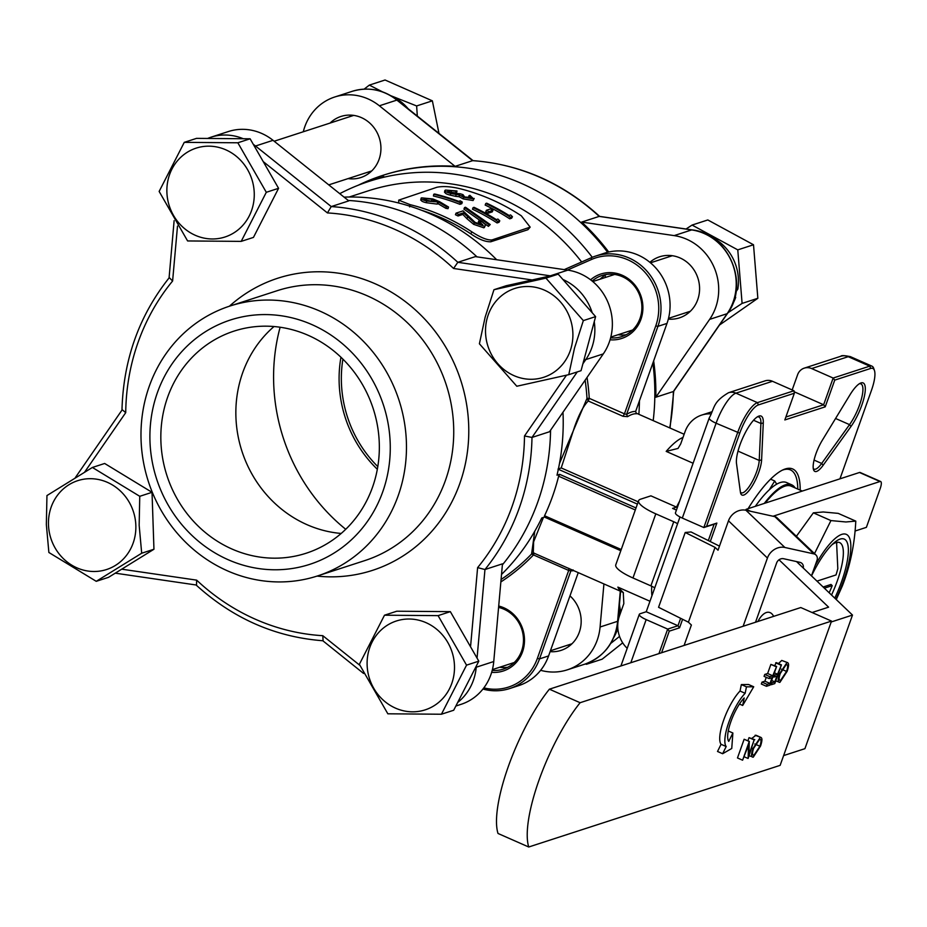 <?xml version="1.0" encoding="UTF-8"?>
<svg xmlns="http://www.w3.org/2000/svg" width="927" height="927" viewBox="0 0 927 927"><rect width="100%" height="100%" fill="white"/><g stroke="black" fill="none" stroke-linecap="round" stroke-linejoin="round"><path stroke-width="1.39" d="M208.992 146.165A46.709 43.372 -108 0 0 166.895 192.225A46.709 43.372 -108 0 0 212.144 238.969A46.709 43.372 -108 0 0 254.241 192.92A46.709 43.372 -108 0 0 208.992 146.165M184.264 142.352L237.845 142.781L250.116 138.795L278.575 188.308L253.453 237.405L241.194 241.379L187.602 240.95L159.143 191.437L184.264 142.352L196.524 138.366L250.116 138.795M237.845 142.781L266.304 192.295L278.575 188.308M266.304 192.295L241.194 241.379M734.427 298.865L735.702 297.37L734.926 297.034M735.992 291.762L737.834 289.039A46.999 43.65 72 0 0 710.012 236.304M688.958 312.538A31.819 29.548 72 0 1 686.953 312.353M735.702 297.37A46.999 43.65 72 0 1 732.26 304.832M668.923 256.825A31.819 29.548 72 0 1 670.441 255.504M811.519 575.91A53.221 15.203 -66.2 0 1 833.952 542.921A53.221 15.203 -66.2 0 1 842.434 538.714A53.221 15.203 -66.2 0 1 834.775 598.135M831.531 595.041A48.169 13.766 113.8 0 0 839.619 542.596A48.169 13.766 113.8 0 0 838.008 542.249A48.169 13.766 113.8 0 0 832.064 544.682M855.783 521.113L838.205 513.373L823.234 511.982L813.361 512.84L830.94 520.58L845.911 521.971L855.783 521.113C854.671 544.23 850.175 565.864 842.319 586.015L836.258 599.56M835.899 599.213A58.389 16.674 113.8 0 0 844.335 533.952A58.389 16.674 113.8 0 0 815.111 565.644M813.361 512.84L796.386 536.293M814.509 553.604L830.94 520.58M764.254 503.431A81.738 23.349 -66.2 0 1 785.401 484.809A81.738 23.349 -66.2 0 1 791.704 484.809L786.583 482.55A81.738 23.349 113.8 0 0 780.279 482.55A81.738 23.349 113.8 0 0 755.32 506.327M791.704 484.809A81.738 23.349 -66.2 0 1 795.134 487.915M364.137 89.131L369.328 85.11L385.064 80L432.364 100.834L416.629 105.945L417.324 116.084M369.328 85.11L382.318 91.761M391.136 95.84L416.629 105.945M438.981 133.395L432.364 100.834M619.363 605.54A46.999 43.65 72 0 1 620.047 614.253M617.822 628.321A46.999 43.65 72 0 1 617.289 629.896A46.999 43.65 72 0 1 613.859 637.347M570.557 645.053A31.819 29.548 72 0 1 568.552 644.879M765.181 503.129A80.278 22.932 -66.2 0 1 791.113 486.142L802.295 491.067M708.309 540.568L714.138 524.207L703.836 527.544L737.602 432.7A29.189 8.343 -66.2 0 1 757.429 402.631L793.999 390.754L794.346 393.233L758.39 404.914A27.439 7.845 113.8 0 0 739.758 433.176L706.559 526.42L716.861 523.071L710.279 541.553M682.318 518.077A11.68 2.769 -160.4 0 1 675.447 512.828L709.225 417.973A11.68 2.769 19.6 0 0 716.096 423.222L682.318 518.077L703.836 527.544L706.559 526.42M714.138 524.207L716.861 523.071M658.946 653.605L667.672 629.085L677.985 625.737L679.561 627.811L669.259 631.16L661.577 652.759M682.596 619.294L679.561 627.811M679.989 516.953L646.235 611.75L677.985 625.737L680.627 618.309M646.235 611.75L640.047 613.767A11.68 2.769 19.6 0 0 639.294 614.358A11.68 2.769 19.6 0 0 646.165 619.607L667.672 629.085L669.259 631.16M839.955 478.842L871.438 390.406A27.439 7.845 113.8 0 0 874.451 370.522A27.439 7.845 113.8 0 0 870.696 368.436L834.74 380.116L825.227 406.837L784.833 419.954L794.346 393.233M825.227 406.837L823.639 404.751L833.153 378.042L869.735 366.153A29.189 8.343 -66.2 0 1 871.983 366.165A29.189 8.343 -66.2 0 1 873.721 368.378L874.451 370.522M785.876 417.023L823.639 404.751L794.149 391.762M834.74 380.116L833.153 378.042L811.646 368.564A11.68 10.846 -108 0 0 804.23 368.146A11.68 10.846 -108 0 0 797.602 374.74L792.179 389.954M860.974 382.944A28.03 8.007 -66.2 0 1 864.231 396.953A28.03 8.007 -66.2 0 1 851.032 426.42L823.176 465.227A22.19 6.338 -66.2 0 1 813.547 469.734A22.19 6.338 -66.2 0 1 822.33 440.232L849.966 394.844A28.03 8.007 -66.2 0 1 860.441 383.152A28.03 8.007 -66.2 0 1 860.974 382.944M813.269 468.483A20.44 5.84 113.8 0 0 814.045 469.143A20.44 5.84 113.8 0 0 821.681 463.442L849.538 424.636A26.269 7.509 113.8 0 0 861.206 399.78A26.269 7.509 113.8 0 0 860.893 383.871A26.269 7.509 113.8 0 0 859.341 383.743M758.981 416.072A28.03 8.007 -66.2 0 1 763.28 423.002L761.6 459.954A22.19 6.338 -66.2 0 1 752.087 486.235A22.19 6.338 -66.2 0 1 740.696 493.396A22.19 6.338 -66.2 0 1 740.406 492.11L736.513 463.616A28.03 8.007 -66.2 0 1 743.28 436.802A28.03 8.007 -66.2 0 1 758.437 416.269A28.03 8.007 -66.2 0 1 758.981 416.072M740.406 492.144A20.44 5.84 113.8 0 0 741.183 492.805A20.44 5.84 113.8 0 0 751.924 482.179A20.44 5.84 113.8 0 0 759.225 460.452L760.905 423.488A26.269 7.509 113.8 0 0 758.9 416.999A26.269 7.509 113.8 0 0 757.336 416.872M748.101 508.668A96.628 27.601 -66.2 0 1 783.385 469.676A96.628 27.601 -66.2 0 1 785.239 468.969A96.628 27.601 -66.2 0 1 800.163 490.128M797.788 489.085A94.878 27.103 113.8 0 0 790.453 469.908A94.878 27.103 113.8 0 0 783.13 469.896A94.878 27.103 113.8 0 0 782.342 470.174M620.8 550.708L544.439 517.081L544.555 515.748L621.229 549.514M635.308 509.977L558.633 476.211L559.665 474.334L636.026 507.961M626.165 334.728A32.109 29.815 72 0 1 618.112 334.717M590.592 279.803A33.859 31.448 72 0 1 622.26 275.261A33.859 31.448 72 0 1 642.307 314.241A33.859 31.448 72 0 1 610.07 339.792M610.626 337.845A32.109 29.815 -108 0 0 621.762 336.594A32.109 29.815 -108 0 0 641.89 307.752A32.109 29.815 -108 0 0 622.307 276.663A32.109 29.815 -108 0 0 601.924 275.516A32.109 29.815 -108 0 0 592.179 281.055M635.598 411.472L636.501 413.755A84.658 24.183 113.8 0 0 627.637 416.64L626.582 414.404A86.408 24.681 -66.2 0 1 635.644 411.461L667 323.407A52.549 48.795 -108 0 0 638.031 255.018A52.549 48.795 -108 0 0 604.682 253.129L595.609 256.072A52.549 48.795 72 0 1 628.969 257.961A52.549 48.795 72 0 1 657.927 326.35L626.582 414.404L624.45 413.836L655.771 325.875A50.8 47.173 -108 0 0 627.776 259.769A50.8 47.173 -108 0 0 591.426 259.514L567.394 270.081M587.034 377.44A210.487 195.458 72 0 1 589.248 398.332L588.274 401.009L623.037 416.304L624.45 413.836L589.248 398.332L586.988 398.401A208.737 193.824 -108 0 0 585.134 380.174M623.025 416.304L627.625 416.64M564.253 269.618L591.368 257.694A52.549 48.795 72 0 1 595.609 256.072M559.491 463.477L586.988 398.401L588.274 401.009C583.651 405.528 579.051 414.23 574.485 427.115L561.217 467.938L557.996 469.143M561.217 467.938L638.205 501.843M637.394 504.114L558.332 469.294M498.703 606.026A33.859 31.448 72 0 1 503.859 607.788A33.859 31.448 72 0 1 523.894 646.768A33.859 31.448 72 0 1 491.669 672.318M492.214 670.372A32.109 29.815 -108 0 0 503.361 669.12A32.109 29.815 -108 0 0 523.477 640.279A32.109 29.815 -108 0 0 503.906 609.19A32.109 29.815 -108 0 0 498.587 607.417M507.764 667.255A32.109 29.815 72 0 1 499.711 667.243M570.881 570.847L573.071 569.896M573.662 570.615A86.408 24.681 -66.2 0 1 570.928 570.823M483.848 687.869A50.8 47.173 -108 0 0 537.37 658.402L568.691 570.441L570.881 570.823L539.526 658.877A52.549 48.795 72 0 1 509.665 688.564L518.738 685.609A52.549 48.795 -108 0 0 548.587 655.934L578.251 572.631M534.114 553.199L533.488 554.937L568.691 570.441L568.888 568.367M534.149 553.071L531.588 553.975L533.488 554.937A210.487 195.458 72 0 1 500.858 581.936M509.665 688.564A52.549 48.795 72 0 1 482.944 689.051M501.078 579.491A208.737 193.824 -108 0 0 531.588 553.975L534.74 531.287M543.442 517.405L533.628 541.843L533.28 552.828L622.33 592.04A84.658 24.183 -66.2 0 1 617.869 587.104L649.978 601.252M345.736 529.294A184.797 171.599 72 0 1 280.128 327.231M679.595 501.171A84.658 24.183 113.8 0 0 676.513 507.115L650.905 495.841L640.499 499.224A29.189 6.918 19.6 0 0 638.61 500.707A29.189 6.918 19.6 0 0 655.806 513.848L673.732 521.739A11.68 2.769 -160.4 0 1 677.579 523.72M654.752 587.845A11.68 2.769 19.6 0 0 650.893 585.864L673.732 521.739M710.824 413.882A29.189 27.103 -108 0 0 701.681 415.087A29.189 27.103 -108 0 0 685.099 431.576L680.696 443.917L678.031 448.436L666.189 451.391A84.658 24.183 -66.2 0 1 683.002 437.463M709.225 417.973C714.902 407.753 712.446 402.306 728.506 392.735L765.088 380.858A11.68 10.846 72 0 1 772.492 381.287L793.999 390.754M617.869 587.104L623.268 592.538L623.836 603.604L619.445 615.945A29.189 27.103 -108 0 0 627.197 648.321M655.806 513.848L632.967 577.973A29.189 6.918 -160.4 0 1 615.771 564.833L638.61 500.707M433.766 201.68L425.481 200.047M435.563 201.171L431.912 199.224L431.565 200.904M431.924 199.224L424.357 198.552L427.428 200.684L435.087 201.507M424.045 200.244L423.859 198.876M420.649 200.035L421.588 197.857L432.932 198.957L439.56 201.68L448.517 207.034M421.588 197.857C420.001 198.54 421.692 199.595 426.64 201.02L438.436 202.005M446.385 206.698L438.448 202.005L438.019 203.673L445.899 208.332L448.019 208.656L448.529 207.034L446.397 206.709L445.887 208.332M421.333 199.56C420.638 200.742 422.283 201.796 426.281 202.712L426.64 201.032M426.281 202.712L437.22 204.102L437.625 202.434M437.208 204.102L438.019 203.673M460.406 202.689A212.816 197.625 72 0 0 433.732 194.299L434.647 193.998A212.816 197.625 72 0 1 458.645 201.356L460.232 200.835L462.306 202.074L460.406 202.689L459.896 204.322L461.797 203.697L462.306 202.074M433.732 194.299L433.442 196.003A211.066 196.003 72 0 1 459.896 204.322M447.695 191.194L448.344 190.742L451.426 193.106L460.267 193.766A212.816 197.625 72 0 1 462.99 194.647L464.694 196.999L471.356 197.497M470.893 197.845L469.004 195.655L469.919 195.354L473.593 198.888L463.755 197.289L459.502 195.041L450.731 193.465C445.47 191.924 443.755 190.788 445.574 190.058L456.988 190.985L456.061 191.286L455.702 192.967L451.194 192.237L451.519 190.545L456.061 191.286M462.573 196.304L462.99 194.647L462.214 195.215M448.344 190.742L451.53 190.545M445.574 190.058L444.844 190.603M473.083 200.522L474.195 198.436L473.083 200.522L463.303 198.934M469.004 195.655L468.541 197.3L469.827 197.996M448.355 190.742L448.042 192.434L451.194 192.237M456.988 190.985L456.629 192.665L455.702 192.967M445.319 191.773C444.404 193.013 446.084 194.149 450.36 195.157L450.719 193.476M450.371 195.145L455.713 196.35L456.107 194.682M455.713 196.35L459.085 196.709L459.502 195.041M459.108 196.709L463.291 198.934L463.755 197.289M482.283 224.74L475.134 222.422L463.048 210.881L456.049 213.152A212.816 197.625 72 0 1 458.668 214.415L458.031 215.979L462.828 214.427L463.465 212.851L474.404 222.839L484.694 226.339C486.362 225.354 484.798 223.314 479.989 220.22L479.062 220.51L482.283 224.74L482.758 224.392M463.465 212.851L458.668 214.415M484.694 226.339L484.497 227.382L484.682 226.35M479.062 220.51L478.309 222.028L481.704 224.821M456.049 213.152L455.447 214.74A211.066 196.003 72 0 1 458.031 215.979M462.828 214.427L466.93 218.679L467.614 217.138M474.404 222.839L473.639 224.346L466.93 218.679M473.639 224.346L483.871 227.81M490.209 224.554L489.236 224.867L464.543 207.567L465.505 207.242L490.198 224.554L488.425 226.339L489.224 224.867M464.543 207.567L463.94 209.166L488.436 226.339M497.869 221.46A212.816 197.625 72 0 0 473.094 207.625L474.021 207.324A212.816 197.625 72 0 1 496.339 219.583L497.915 219.062L499.769 220.846L497.869 221.46L497.057 222.932L498.969 222.318L499.78 220.846M473.094 207.625L472.48 209.212A211.066 196.003 72 0 1 497.057 222.932M488.981 211.634A212.816 197.625 72 0 0 486.42 210.255L490.383 208.969A212.816 197.625 72 0 1 492.944 210.348L488.981 211.634L488.286 213.164L492.249 211.877L492.944 210.348M486.42 210.255L485.736 211.796A211.066 196.003 72 0 1 488.286 213.164M510.557 217.347A212.816 197.625 72 0 0 485.771 203.5L486.698 203.198A212.816 197.625 72 0 1 509.016 215.458L510.603 214.948L512.457 216.721L510.557 217.347L509.734 218.818L511.646 218.193L512.457 216.721M485.771 203.5L485.169 205.087A211.066 196.003 72 0 1 509.734 218.818M409.618 206.895L410.024 204.635A211.066 196.003 72 0 1 441.912 215.539A211.066 196.003 72 0 1 471.866 231.866C480.835 237.694 487.556 240.383 492.04 239.919L530.174 227.138L521.322 215.806A211.066 196.003 72 0 0 491.368 199.479A211.066 196.003 72 0 0 459.479 188.575M492.04 239.919L490.789 241.773L527.88 229.722L529.132 227.88M421.414 210.22A208.737 193.824 72 0 1 441.148 217.671A208.737 193.824 72 0 1 470.777 233.824L471.866 231.866M470.777 233.824C478.714 239.305 485.389 241.959 490.8 241.773M410.035 204.624L398.703 200.139L398.726 203.013M398.703 200.139L436.907 187.266C442.712 186.037 450.232 186.466 459.468 188.575M527.892 229.734L530.174 227.138M676.42 510.082L672.596 508.39L676.513 507.115M651.739 586.246A84.658 24.183 113.8 0 0 651.936 595.748M558.633 476.211A217.486 201.959 72 0 1 544.555 515.748M632.967 577.973L650.893 585.864M693.095 463.245L666.189 451.391M544.439 517.081L541.762 517.961A217.486 201.959 72 0 1 501.53 574.439M349.224 197.011L368.413 190.788A208.737 193.824 72 0 1 500.916 198.262A208.737 193.824 72 0 1 581.646 261.97M339.745 193.662A217.486 201.959 72 0 1 368.795 181.449A217.486 201.959 72 0 1 506.86 189.247A217.486 201.959 72 0 1 592.272 257.312M604.74 275.504A217.486 201.959 72 0 1 605.852 277.312M629.642 330.974A217.486 201.959 72 0 1 630.024 332.272M639.445 400.777A217.486 201.959 72 0 1 638.865 414.311M562.99 412.225A217.486 201.959 72 0 1 556.988 475.203L559.665 474.334M344.079 197.127A217.486 201.959 72 0 1 430.615 214.01A217.486 201.959 72 0 1 496.675 259.734M600.082 279.178A32.109 29.815 72 0 1 606.582 274.438M811.473 575.864L817 560.337A5.84 5.017 133.7 0 0 815.957 554.995A5.84 5.017 133.7 0 0 813.825 553.871L784.879 547.475A14.6 12.538 133.7 0 0 767.429 558.031L743.13 626.27M815.957 554.995L777.011 517.776A5.84 5.017 133.7 0 0 774.879 516.652L745.934 510.256A14.6 12.538 133.7 0 0 728.483 520.812L718.019 550.209L715.053 547.37L688.413 622.191L691.38 625.018L684.103 645.435M755.517 622.249L776.629 562.944A5.84 5.017 -46.3 0 1 783.616 558.726L799.862 562.318A5.84 5.017 -46.3 0 1 801.994 563.442A5.84 5.017 -46.3 0 1 803.257 568.019M719.468 546.13L691.044 531.959L685.215 532.492L658.564 607.301L688.413 622.191M685.215 532.492L715.053 547.37M855.053 531.032L866.386 527.347L880.21 488.529A8.76 2.503 113.8 0 0 880.65 481.519A8.76 2.503 113.8 0 0 879.978 481.519L859.491 472.492A8.76 2.503 -66.2 0 1 860.163 472.492L880.65 481.519M757.88 621.484A23.36 10.614 102.5 0 1 769.236 612.341A23.36 10.614 102.5 0 1 773.651 616.362M745.575 510.186L746.154 509.305L750.731 511.322M783.616 755.586L804.926 748.668L852.492 615.064L796.513 561.577M779.028 559.792L828.599 607.162L812.087 612.515M852.492 615.064L831.195 621.982M773.037 516.246L879.978 481.519M859.491 472.492L746.154 509.305M728.749 741.368A25.771 7.358 -66.2 0 1 730.939 721.449A25.771 7.358 -66.2 0 1 744.207 697.95L742.678 705.459L753.721 686.78L746.455 686.837L745.146 693.292A31.611 9.027 113.8 0 0 728.877 722.121A31.611 9.027 113.8 0 0 726.189 746.548L722.643 753.721L731.751 748.471L732.875 733.002L728.749 741.368M732.875 733.002L728.274 730.974M722.643 753.721L717.521 751.473L721.067 744.288L726.189 746.548M745.146 693.292L740.036 691.032A31.611 9.027 113.8 0 0 723.755 719.873A31.611 9.027 113.8 0 0 721.067 744.288M746.455 686.837L741.345 684.589L740.036 691.032M753.721 686.78L748.599 684.52L741.345 684.589M742.678 705.459L739.456 704.045M776.629 666.443L769.978 685.146L766.455 686.293L767.139 684.369L770.013 683.442L772.064 677.683L769.19 678.622L769.873 676.698L772.747 675.771L776.629 666.443L770.87 664.404L767.626 673.512L764.752 674.439L764.068 676.362L769.19 678.622M766.455 686.293L761.334 684.033L762.017 682.121L764.891 681.183L766.258 677.324M767.139 684.369L762.017 682.121M770.013 683.442L764.891 681.183M769.873 676.698L764.752 674.439M772.747 675.771L767.626 673.512M775.992 666.652L770.87 664.404M781.438 664.879L774.787 683.593L771.264 684.729L771.948 682.805L774.821 681.878L776.872 676.119L773.999 677.058L774.682 675.134L777.544 674.207L781.438 664.879L776.316 662.631L774.694 665.586M771.264 684.729L770.279 684.288M771.948 682.805L770.963 682.376M774.821 681.878L771.635 680.476M773.999 677.058L773.014 676.617M774.682 675.134L773.697 674.705M777.544 674.207L774.369 672.805M780.789 665.099L775.679 662.84M786.212 664.601C787.973 664.381 788.089 666.652 786.548 671.426L780.58 680.43C778.796 680.685 778.68 678.402 780.233 673.558L786.212 664.601L786.942 664.624M781.438 669.167L786.559 671.426M779.352 679.862L780.592 680.406L779.827 680.43M779.584 673.767C777.637 679.769 777.753 682.62 779.931 682.342L787.208 671.206C789.12 665.296 789.004 662.457 786.872 662.701L779.584 673.767L778.46 673.269M775.737 680.916L779.931 682.342M778.46 663.57L781.751 660.441L787.753 662.678M787.741 662.712L781.751 660.441M754.149 739.908L748.147 758.402L748.483 745.273L742.597 760.198L749.259 741.496L748.923 754.59L754.149 739.908L749.039 737.649L754.798 739.7M748.008 758.448L744.358 756.838M742.597 760.198L737.475 757.95L744.138 739.248L749.398 741.449M749.259 741.496L744.138 739.248M747.915 740.8L749.039 737.649M759.572 739.422C761.334 739.19 761.449 741.461 759.908 746.247L753.941 755.25C752.156 755.505 752.04 753.211 753.593 748.367L759.572 739.422L760.302 739.445M754.798 743.987L759.92 746.235M752.712 754.682L753.952 755.227M753.941 755.25L753.188 755.238M752.944 748.576C750.997 754.578 751.113 757.44 753.292 757.15L760.557 746.026C762.481 740.105 762.365 737.266 760.233 737.51L752.944 748.576L751.82 748.077M749.097 755.737L753.292 757.15M751.82 738.39L755.98 735.273M761.102 737.521L755.111 735.25M831.519 621.078L800.789 607.544L549.387 689.19A93.418 26.686 113.8 0 0 498.008 833.466L528.738 847L780.14 765.354L831.519 621.078L580.117 702.712A93.418 26.686 113.8 0 0 528.738 847M580.117 702.712L549.387 689.19M391.368 95.979A46.999 43.65 72 0 1 408.123 108.726M370.325 172.213A31.819 29.548 72 0 1 368.309 172.04M350.279 116.501A31.819 29.548 72 0 1 351.797 115.18M48.482 524.74A46.709 43.372 -108 0 0 93.731 571.495A46.709 43.372 -108 0 0 135.84 525.447A46.709 43.372 -108 0 0 90.591 478.691A46.709 43.372 -108 0 0 48.482 524.74M48.876 552.48L46.35 524.531L46.953 495.563L92.387 467.463L104.658 463.477L152.028 492.318L153.952 549.247L108.517 577.336L96.246 581.322L48.876 552.48M92.387 467.463L139.757 496.304L139.154 525.273L141.692 553.222L96.246 581.322M139.757 496.304L152.028 492.318M141.692 553.222L153.952 549.247M816.977 581.125L836.015 574.949A46.709 13.349 -66.2 0 0 837.811 568.633L836.571 542.411M823.13 587.011L830.998 584.462L832.214 585.632L824.358 588.182M832.214 585.632A46.709 13.349 -66.2 0 1 829.398 592.272L829.097 592.712M835.841 542.608A46.709 13.349 -66.2 0 1 836.942 543.037M571.264 347.428A46.709 43.372 -108 0 0 541.078 288.83A46.709 43.372 -108 0 0 487.15 318.355A46.709 43.372 -108 0 0 517.336 376.953A46.709 43.372 -108 0 0 571.264 347.428M583.338 320.603L574.497 348.146L568.772 374.67L581.044 370.684L595.609 316.617L558.205 274.149L506.235 285.725L493.964 289.711L545.933 278.123L583.338 320.603L595.609 316.617M568.772 374.67L516.803 386.246L479.398 343.778L485.122 317.254L493.964 289.711M545.933 278.123L558.205 274.149M607.637 252.283A218.946 203.314 -108 0 0 521.345 183.361A218.946 203.314 -108 0 0 382.364 175.516A218.946 203.314 -108 0 0 358.181 185.249M653.199 420.626A218.946 203.314 -108 0 0 652.875 363.06M377.335 469.271A118.529 110.058 72 0 1 340.951 357.243M472.886 160.626C520.557 164.322 562.84 182.932 599.734 216.478L599.19 216.397A218.946 203.314 -108 0 0 539.896 177.335A218.946 203.314 -108 0 0 472.619 160.661L473.129 160.695M669.734 427.903A218.946 203.314 -108 0 0 673.35 391.53L673.732 391.159M370 172.48A32.109 29.815 72 0 1 367.671 172.248M330.07 123.071A32.109 29.815 72 0 1 340.985 116.454A32.109 29.815 72 0 1 361.368 117.602A32.109 29.815 72 0 1 380.939 148.691A32.109 29.815 72 0 1 360.823 177.544A32.109 29.815 72 0 1 348.1 178.598M303.291 131.761A52.549 48.795 72 0 1 334.67 97.022A52.549 48.795 72 0 1 368.019 98.899A52.549 48.795 72 0 1 379.375 105.794L455.099 166.35A218.946 203.314 72 0 0 383.396 175.18A218.946 203.314 72 0 0 382.874 175.342M379.375 105.794L396.883 100.104L472.619 160.661L455.099 166.35M570.232 645.331A32.109 29.815 72 0 1 567.915 645.088M569.978 595.887A32.109 29.815 72 0 1 580.742 626.617A32.109 29.815 72 0 1 561.055 650.383A32.109 29.815 72 0 1 550.117 651.646M603.929 583.94L600.082 627A52.549 48.795 72 0 1 567.37 669.815A52.549 48.795 72 0 1 540.65 670.314M688.645 312.805A32.109 29.815 72 0 1 686.316 312.561M649.885 262.306A32.109 29.815 72 0 1 659.63 256.779A32.109 29.815 72 0 1 680.012 257.926A32.109 29.815 72 0 1 699.584 289.015A32.109 29.815 72 0 1 679.456 317.857A32.109 29.815 72 0 1 668.321 319.108M608.726 252.028A218.946 203.314 72 0 0 581.669 222.086L674.161 235.609A52.549 48.795 72 0 1 686.664 239.224A52.549 48.795 72 0 1 709.63 319.375L655.841 397.219A218.946 203.314 72 0 0 653.651 360.87M709.63 319.375L727.139 313.685L673.35 391.53L655.841 397.219M581.669 222.086L599.19 216.397L691.669 229.919A5.84 1.97 -81.7 0 1 692.005 229.884A5.84 1.97 -81.7 0 1 692.318 230.023M349.641 116.709A32.109 29.815 72 0 1 351.379 115.157M668.286 257.034A32.109 29.815 72 0 1 670.024 255.47M342.897 359.131A116.779 108.436 -108 0 0 377.799 466.605M228.227 559.746A128.447 119.282 72 0 1 157.428 392.561A128.447 119.282 72 0 1 311.947 324.612A128.447 119.282 72 0 1 382.747 491.785A128.447 119.282 72 0 1 228.227 559.746M319.966 311.136A141.877 131.75 -108 0 0 229.908 306.049A141.877 131.75 -108 0 0 140.985 433.5A141.877 131.75 -108 0 0 227.486 570.847A141.877 131.75 -108 0 0 317.544 575.934A141.877 131.75 -108 0 0 406.466 448.494A141.877 131.75 -108 0 0 319.966 311.136M232.028 549.051A116.779 108.436 72 0 1 160.835 436.003A116.779 108.436 72 0 1 234.021 331.113A116.779 108.436 72 0 1 308.146 335.296A116.779 108.436 72 0 1 379.34 448.344A116.779 108.436 72 0 1 306.153 553.234A116.779 108.436 72 0 1 232.028 549.051M341.194 533.454A116.779 108.436 72 0 1 307.046 524.694A116.779 108.436 72 0 1 273.998 326.536M348.228 200.452A218.946 203.314 72 0 1 417.069 217.219A218.946 203.314 72 0 1 476.999 256.86M550.557 430.232A218.946 203.314 72 0 1 502.376 564.867M169.386 277.752L172.607 281.008A213.106 197.891 -108 0 0 125.724 412.654L122.352 409.838M174.125 220.649L169.073 277.938C139.038 315.783 123.337 359.873 121.97 410.209L122.016 410.047M196.2 585.007L195.968 584.891C232.874 618.436 275.157 637.058 322.816 640.742L363.593 673.466M196.512 584.972L196.651 580.14A213.106 197.891 -108 0 0 322.805 635.69L323.083 640.708M327.416 212.92L331.252 206.57A218.946 203.314 72 0 1 398.529 223.245A218.946 203.314 72 0 1 457.822 262.306L453.57 268.471A213.106 197.891 -108 0 0 394.566 229.259A213.106 197.891 -108 0 0 327.416 212.92L263.21 161.588M477.057 658.1L484.96 569.526L477.614 567.614A213.106 197.891 -108 0 0 524.497 435.968L531.994 437.44A218.946 203.314 72 0 1 484.96 569.526L502.469 563.836L493.755 661.53L476.235 667.22A5.84 0.904 -174.9 0 1 475.644 667.347M254.566 146.559A5.84 1.251 -51.4 0 1 255.528 146.014L331.252 206.57L348.772 200.881L273.036 140.325A52.549 48.795 -108 0 0 228.332 131.553L210.823 137.242A52.549 48.795 72 0 1 243.303 138.749M577.266 371.912L531.994 437.44L549.502 431.75L603.292 353.905A52.549 48.795 -108 0 0 567.822 270.139L475.342 256.617L457.822 262.306L550.314 275.829A52.549 48.795 72 0 1 550.511 275.864M455.841 706.038L461.032 704.346A52.549 48.795 -108 0 0 493.755 661.53M412.376 711.82A46.709 43.372 -108 0 0 454.473 665.76A46.709 43.372 -108 0 0 409.236 619.016A46.709 43.372 -108 0 0 367.127 665.065A46.709 43.372 -108 0 0 412.376 711.82M441.426 714.23L387.845 713.802L359.375 664.288L384.496 615.204L396.768 611.217L450.348 611.646L478.807 661.16L453.697 710.244L441.426 714.23L466.548 665.146L478.807 661.16M384.496 615.204L438.089 615.632L466.548 665.146M438.089 615.632L450.348 611.646M619.433 604.728L620.731 612.318M587.706 663.118L586.42 664.288L602.156 659.178L622.701 642.84M619.549 636.409L610.754 643.384M586.42 664.288L585.458 663.941M719.468 325.053L757.846 298.285L753.512 244.763L707.811 219.954L692.075 225.064L737.776 249.873L742.098 303.407L727.95 312.77M686.038 229.015L692.075 225.064M737.776 249.873L753.512 244.763M742.098 303.407L757.846 298.285M769.317 489.78L774.717 480.986L776.687 484.172M770.569 479.166L774.717 480.986M739.758 433.176L716.096 423.222A29.189 8.343 113.8 0 1 735.922 393.164L757.429 402.631L758.39 404.914M870.696 368.436L869.735 366.153L848.228 356.686A11.68 10.846 -108 0 0 840.812 356.269C841.334 355.296 844.555 355.435 850.476 356.686A29.189 8.343 113.8 0 0 848.228 356.686L811.646 368.564M835.575 418.483L849.538 424.636L851.032 426.42M814.068 460.082L821.681 463.442L823.176 465.227M753.547 420.255L760.905 423.488L763.28 423.002M738.019 451.113L759.225 460.452L761.6 459.954M591.426 259.514L591.368 257.694M667 323.407L657.927 326.35L655.771 325.875M537.37 658.402L539.526 658.877L548.587 655.934M646.165 619.607L630.812 662.747M728.506 392.735A11.68 10.846 72 0 1 735.922 393.164L772.492 381.287M774.879 516.652L813.825 553.871M745.934 510.256L784.879 547.475M728.483 520.812L767.429 558.031M396.883 100.104A5.84 1.251 -51.4 0 1 397.37 100.128C383.43 89.513 368.367 86.582 352.179 91.333A52.549 48.795 -108 0 1 385.539 93.21A52.549 48.795 -108 0 1 396.883 100.104M674.161 235.609L691.669 229.919A52.549 48.795 -108 0 1 704.184 233.534A52.549 48.795 -108 0 1 727.139 313.685A5.84 1.773 34.6 0 0 727.498 313.442C749.897 283.94 728.564 233.558 692.005 229.884L599.502 216.362M567.37 669.815L584.879 664.138C604.195 656.849 615.227 642.492 617.973 621.032A5.84 0.904 -174.9 0 1 617.602 621.31L620.29 591.148M584.879 664.138A52.549 48.795 -108 0 0 617.602 621.31L600.082 627M317.544 575.934L364.809 560.592A141.877 131.75 -108 0 0 453.732 433.141A141.877 131.75 -108 0 0 367.231 295.794A141.877 131.75 -108 0 0 277.161 290.707L229.908 306.049M229.409 306.211A153.558 142.596 72 0 1 375.157 283.766A153.558 142.596 72 0 1 465.748 461.97A153.558 142.596 72 0 1 317.057 576.096M125.724 412.654L84.739 471.97M121.704 569.178L196.651 580.14M177.497 226.107L172.607 281.008M253.28 144.322A52.549 48.795 72 0 1 255.528 146.014L273.036 140.325M322.805 635.69L359.827 665.296M476.351 665.968L476.235 667.22A52.549 48.795 72 0 1 457.671 702.469M470.545 646.791L477.614 567.614M550.035 275.968A5.84 1.97 -81.7 0 1 550.314 275.829L567.822 270.139M532.11 279.954L453.57 268.471M584.08 359.421A5.84 1.773 34.6 0 0 585.783 359.595L582.909 363.743M562.898 279.479A52.549 48.795 72 0 1 592.202 312.747M594.253 321.634A52.549 48.795 72 0 1 585.783 359.595L603.292 353.905M524.497 435.968L566.478 375.203M353.697 115.4L274.16 141.228M371.727 170.927L328.761 184.879M804.23 368.146L840.812 356.269M620.916 665.957L639.294 614.358M711.739 411.82L701.681 415.087M444.52 192.306L444.809 190.603M850.476 356.686L871.983 366.165M684.138 434.253L636.304 413.187M368.795 181.449L383.848 176.559M623.465 592.851L622.33 592.04M755.992 735.238L761.113 737.498M672.342 255.713L650.487 262.816M614.647 274.45L592.782 281.553M690.372 311.252L668.518 318.343M632.678 329.989L610.812 337.08M473.048 160.638L397.37 100.128M673.674 391.321L727.498 313.442M670.036 428.042L673.732 391.252M617.973 621.032L620.626 591.299M382.364 175.516L383.396 175.18M334.67 97.022L352.179 91.333M75.365 477.579L121.97 410.116M196.072 584.983L115.249 573.164M210.823 137.242L207.497 138.459M571.971 643.767L550.429 650.766M514.265 662.504L492.411 669.607"/></g></svg>
